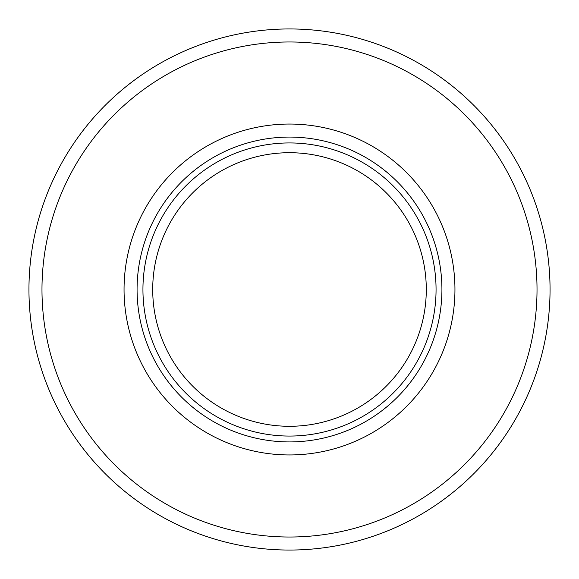 <?xml version="1.0" encoding="UTF-8"?>
<svg xmlns="http://www.w3.org/2000/svg" width="579" height="579" viewBox="0 0 579 579"><rect width="100%" height="100%" fill="white"/><g stroke="black" fill="none" stroke-linecap="round" stroke-linejoin="round"><path stroke-width="0.87" d="M454.949 289.5A165.449 165.449 0 0 0 289.5 124.051A165.449 165.449 0 0 0 124.051 289.5A165.449 165.449 0 0 0 289.5 454.949A165.449 165.449 0 0 0 454.949 289.5M441.922 289.5A152.422 152.422 0 0 0 289.5 137.078A152.422 152.422 0 0 0 137.078 289.5A152.422 152.422 0 0 0 289.5 441.922A152.422 152.422 0 0 0 441.922 289.5M142.941 289.5A146.559 146.559 0 0 0 289.5 436.059A146.559 146.559 0 0 0 436.059 289.5A146.559 146.559 0 0 0 289.5 142.941A146.559 146.559 0 0 0 142.941 289.5M152.711 289.5A136.789 136.789 0 0 0 289.5 426.289A136.789 136.789 0 0 0 426.289 289.5A136.789 136.789 0 0 0 289.5 152.711A136.789 136.789 0 0 0 152.711 289.5M550.05 289.5A260.55 260.55 0 0 1 289.5 550.05A260.55 260.55 0 0 1 28.95 289.5A260.55 260.55 0 0 1 289.5 28.95A260.55 260.55 0 0 1 550.05 289.5M41.977 289.5A247.523 247.523 0 0 0 289.5 537.023A247.523 247.523 0 0 0 537.023 289.5A247.523 247.523 0 0 0 289.5 41.977A247.523 247.523 0 0 0 41.977 289.5"/></g></svg>
